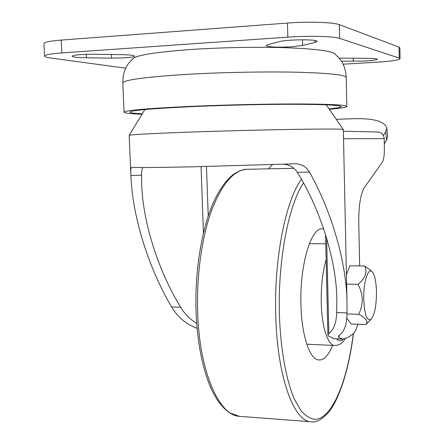 <?xml version="1.0" encoding="UTF-8"?>
<svg xmlns="http://www.w3.org/2000/svg" width="444" height="444" viewBox="0 0 444 444"><rect width="100%" height="100%" fill="white"/><g stroke="black" fill="none" stroke-linecap="round" stroke-linejoin="round"><path stroke-width="0.67" d="M130.863 174.869L129.16 135.37C130.086 134.632 150.599 133.533 190.692 132.068C224.115 130.897 265.634 129.826 295.887 129.343C326.784 128.893 342.596 128.954 343.329 129.537L347.019 302.253C346.548 264.324 332.767 213.581 309.474 172.072L297.336 172.294C293.984 167.338 289.399 164.641 283.588 164.213M343.367 131.258L377.594 131.996C381.551 132.329 383.755 134.532 384.215 138.606L384.393 149.084C384.421 155.444 383.716 159.834 382.273 162.26L364.53 187.324C360.633 193.795 358.702 205.217 358.746 221.584L359.634 265.939M357.742 324.231C356.349 329.431 354.678 332.739 352.736 334.16L347.646 337.645L342.851 339.083L333.86 338.689L328.427 335.975L327.9 334.954L328.849 333.5C333.771 329.975 336.374 322.993 336.657 312.565L336.857 299.178C336.469 261.971 321.406 211.105 297.336 172.294M334.321 338.711L333.86 338.689M268.248 168.853L272.499 164.602M197.081 328.327C186.092 324.225 177.6 317.088 171.606 306.921L180.68 307.231C184.743 313.975 190.076 319.386 196.681 323.465M143.068 167.521C142.047 168.404 141.536 170.951 141.536 175.164L130.897 175.574C132.506 218.431 149.511 269.686 171.606 306.921M130.886 175.363C130.553 170.046 130.891 167.371 131.896 167.333L132.012 167.333C138.556 167.688 158.547 167.521 191.975 166.839L294.727 163.808C301.026 163.658 305.944 166.411 309.474 172.072M336.657 312.565L346.969 312.915L347.019 302.253M346.969 312.915C346.942 324.359 344.405 331.785 339.366 335.192L338.334 336.591L338.944 337.534L342.851 339.083M141.536 175.164L141.708 184.854C143.146 224.991 159.679 273.221 180.68 307.231M376.468 291.869C376.434 305.555 374.664 314.702 371.162 319.308C367.033 321.55 364.552 314.89 363.725 299.328C363.231 282.068 368.326 266.561 372.366 271.978C374.814 275.297 376.185 281.923 376.468 291.869M367.959 322.533L365.85 324.542C368.553 321.439 366.15 318.037 358.63 314.335C360.989 309.734 362.193 304.784 362.26 299.478C361.988 294.167 360.578 289.122 358.025 284.349C365.34 278.255 367.565 272.144 364.713 266.023L371.206 270.696L372.261 271.867M346.431 274.753L349.878 265.778L364.713 266.023M365.85 324.542L351.099 323.981L346.681 318.043M346.931 313.93L358.63 314.335M346.631 284.082L358.025 284.349M332.606 345.393C327.933 356.871 322.694 361.577 316.883 359.518C308.636 356.332 301.576 333.416 300.932 304.745C299.7 267.632 309.829 231.113 320.624 228.96L323.626 228.749M291.791 46.787C280.009 47.613 265.767 46.992 266.05 45.621L267.715 44.739L279.332 41.653C286.88 39.366 318.182 39.183 317.105 41.403L314.985 42.441L302.647 45.455L291.791 46.787M125.286 57.792L111.644 58.125L86.441 57.792C77.622 57.62 72.849 57.087 72.122 56.199C73.915 54.89 81.618 54.24 95.232 54.24L121.195 54.629C129.57 54.812 134.027 55.317 134.571 56.149C134.338 56.826 131.241 57.376 125.286 57.792M339.227 58.158L369.192 58.319C374.386 58.419 377.095 58.73 377.306 59.252C376.795 59.962 372.821 60.562 365.384 61.039L341.464 61.183M142.313 113.808C134.304 113.414 130.164 112.859 129.903 112.143C130.675 110.423 150.893 108.602 190.576 106.688C223.576 105.195 264.569 104.257 294.428 104.29C324.914 104.418 340.481 105.189 341.12 106.599C340.975 107.326 336.957 108.092 329.06 108.902M142.069 114.213C130.508 113.797 124.509 113.142 124.065 112.249L122.794 83.061C123.482 79.931 144.761 77.034 186.635 74.37C221.584 72.339 265.14 71.506 296.797 72.217C329.098 73.116 345.582 74.87 346.237 77.472L346.242 77.495M122.794 83.072C122.722 76.679 123.948 71.173 126.485 66.567L128.582 63.331L132.995 58.58C137.068 55.067 156.321 52.048 190.754 49.512C220.662 47.491 257.481 46.798 285.625 47.708C314.496 48.807 330.836 50.816 334.654 53.741L339.294 58.236L341.558 61.333C344.344 65.773 345.904 71.157 346.242 77.484L346.847 106.399C346.559 107.309 340.715 108.275 329.326 109.291M124.065 112.249C124.814 110.439 146.065 108.519 187.829 106.493C222.677 104.917 266.084 103.924 297.624 103.963C329.803 104.096 346.209 104.912 346.847 106.399M61.183 40.088L61.821 52.936C50.566 53.785 44.816 54.851 44.572 56.138L43.934 43.64C44.167 42.186 49.917 41.003 61.183 40.088L287.462 23.06C308.341 21.417 333.694 22.267 339.371 24.67L399.023 47.086L399.9 47.78L400.066 58.686L399.195 58.075L399.023 47.086M125.652 68.16L50.899 58.059C46.82 57.504 44.711 56.86 44.572 56.138M61.821 52.936L287.84 37.141L287.462 23.06M339.371 24.67L339.671 38.406C334.005 36.291 308.691 35.625 287.84 37.141M339.671 38.406L399.195 58.075M343.168 64.186L375.901 62.277C390.887 61.322 398.945 60.129 400.066 58.686M383.405 135.47L385.736 131.835L386.813 128.005C384.621 121.384 373.826 118.271 354.423 118.665L336.286 119.353M384.304 143.801L386.63 140.088L385.736 131.835M386.813 128.005L387.69 136.191L386.63 140.088M206.477 166.511L208.23 216.073M384.215 138.606L343.523 138.761M338.9 335.547L338.944 337.534M326.629 238.145L328.849 333.5M203.446 232.989L201.06 166.639M303.502 182.945C288.683 204.384 277.639 260.928 279.431 315.345C280.647 350.083 286.302 380.586 294.511 399.434L301.076 410.794C305.755 416.1 310.545 418.958 315.434 419.375C332.689 418.043 347.585 380.075 353.302 333.705M311.633 421.8L310.9 421.745C293.917 421.423 277.256 377.017 275.752 315.74C273.843 258.946 285.786 200.177 301.443 179.271M293.978 168.337L247.674 169.264C234.371 169.419 222.372 183.056 211.683 210.179C201.82 237.107 196.337 275.979 197.68 312.909C199.567 372.35 219.297 415.728 239.449 416.339L240.326 416.405M334.893 345.499L334.621 345.482C327.861 345.421 321.734 326.795 321.262 302.653C321.001 286.141 322.622 271.811 326.135 259.657M336.48 338.805C338.783 341.092 341.114 341.192 343.473 339.105M111.644 58.125L111.483 54.484M353.296 61.339L353.23 58.081M86.441 57.792L86.28 54.323M302.647 45.455L302.503 39.782M314.985 42.441L314.935 40.504M144.916 109.546L129.182 135.331M326.235 104.817L343.312 129.515M327.9 334.92L325.546 234.632M294.183 163.819L294.727 163.808M371.162 319.308L367.449 323.043M246.648 169.286C243.295 169.186 238.883 170.879 233.416 174.353C225.13 180.847 217.849 191.691 211.583 206.898C200.793 233.788 194.677 274.137 196.082 312.559C197.541 344.239 202.714 369.913 211.605 389.582C216.783 400.449 222.81 408.208 229.687 412.865L239.449 416.339L310.9 421.745C315.601 422.91 321.367 419.919 328.199 412.765C337.085 402.78 348.69 373.676 353.407 333.599M325.763 243.817L309.401 243.673M320.163 229.115L320.624 228.96M345.166 338.844C342.502 343.256 338.983 345.471 334.621 345.482L306.782 344.189"/></g></svg>
